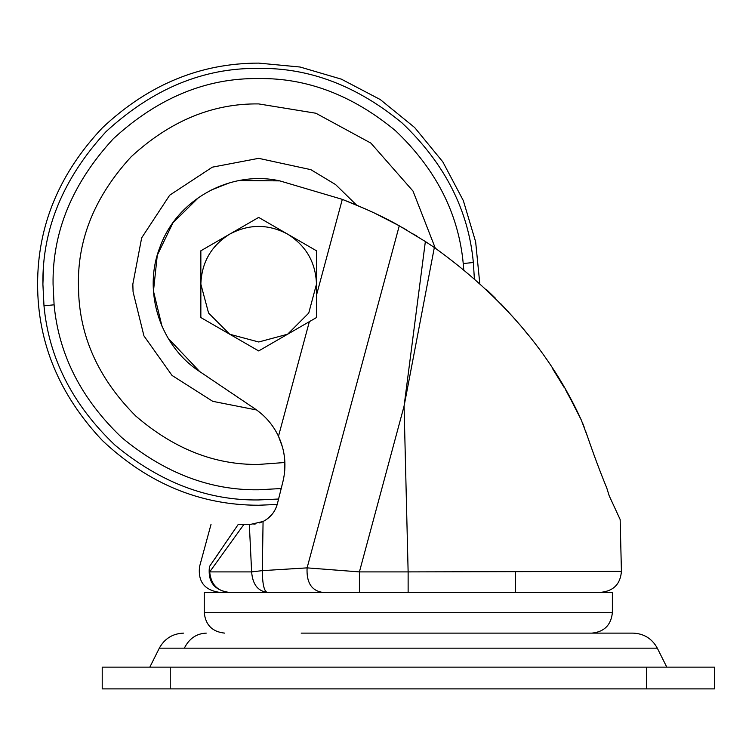 <?xml version="1.0" encoding="UTF-8"?>
<svg xmlns="http://www.w3.org/2000/svg" width="752" height="752" viewBox="0 0 752 752"><rect width="100%" height="100%" fill="white"/><g stroke="black" fill="none" stroke-linecap="round" stroke-linejoin="round"><path stroke-width="1.13" d="M258.669 464.426L284.895 462.508L258.669 464.426C214.922 465.056 173.966 448.925 135.792 416.053C100.082 380.277 81.066 339.989 78.744 295.179L78.415 284.171C77.794 238.168 95.391 195.68 131.205 156.717C170.178 120.903 212.666 103.306 258.669 103.917L315.859 113.232L370.886 143.115L413.027 191.102L435.286 248.169M78.744 295.179L78.415 284.171C77.794 238.168 95.391 195.68 131.205 156.717C170.178 120.903 212.666 103.306 258.669 103.917C212.666 103.306 170.178 120.903 131.205 156.717C95.391 195.68 77.794 238.168 78.415 284.171L78.744 295.179M256.648 409.99L212.75 401.333L172.029 375.436L143.942 335.89L133.066 291.851L132.831 284.171L141.667 237.848L169.689 195.191L212.346 167.17L258.669 158.334L310.858 169.67L335.561 184.56L356.495 205.023M610.37 633.118L515.44 633.118M301.176 633.118L632.968 633.118C643.909 633.56 652.012 638.57 657.304 648.158L666.789 667.127M646.382 667.127L102.216 667.127L102.216 688.888L714.4 688.888L714.4 667.127L646.382 667.127L646.382 688.888M224.66 633.118C212.365 631.84 205.569 625.034 204.253 612.711L612.372 612.711C611.056 625.034 604.251 631.84 591.965 633.118M204.253 612.711L204.253 592.303L612.372 592.303L612.372 612.711M262.645 521.681L259.572 522.913M264.168 520.901L266.584 519.397M268.314 518.09L272.083 514.312M274.048 511.576L275.411 509.151M268.06 518.288L272.196 514.171M275.392 509.179L276.642 506.256M283.288 480.124L277.422 503.671C275.251 511.708 270.466 517.639 263.068 521.474L251.027 524.285L244.005 524.285L209.695 571.896L209.46 566.547L238.328 524.285L244.005 524.285L238.328 524.285C202.156 524.285 202.156 524.285 238.328 524.285M255.924 523.843L254.627 524.041L255.924 523.843M253.8 524.144L254.937 524.003M259.901 522.8L263.068 521.474L262.316 570.636L307.098 567.873L359.409 571.896L408.129 571.896L404.078 406.099L425.359 241.514L434.336 247.511L404.078 406.099L359.409 571.896L359.409 592.303M219.217 552.419L218.475 553.491M218.447 553.528L218.108 554.027M218.089 554.055L217.018 555.606M216.952 555.709L214.395 559.422M284.726 470.677L284.623 458.57M282.517 447.186L278.484 436.263C273.108 424.993 265.259 415.837 254.937 408.806L199.741 371.601L168.26 338.409M585.338 430.285L587.566 436.724C594.155 455.844 600.547 472.905 606.751 487.926L609.176 495.737L620.156 519.519L621.425 571.398C620.4 584.003 613.604 590.978 601.027 592.303M209.46 566.547C196.3 566.547 196.3 566.547 209.46 566.547C207.674 581.559 214.066 590.141 228.636 592.303C217.215 591.006 210.898 584.201 209.695 571.896L251.629 571.896L249.326 524.285L251.027 524.285M527.885 334.499L520.046 324.967M565.946 390.551L573.701 404.745M587.566 436.724L581.296 420.03L569.649 397.178M564.348 387.769L552.447 368.452M495.371 298.187L486.553 289.642M479.767 283.382L475.649 241.871L463.345 200.652L442.796 161.84L414.662 127.539L380.249 99.546L341.37 79.157L300.114 67.031L258.669 63.112C200.239 63.13 148.135 84.713 102.347 127.859C59.201 173.637 37.619 225.741 37.6 284.171C37.619 342.602 59.201 394.706 102.347 440.493C148.135 483.639 200.239 505.222 258.669 505.241L277.215 504.46M597.163 463.495L593.798 454.415M273.371 512.601L272.544 513.729M272.139 514.236L267.543 518.692M265.08 520.375L263.642 521.183M435.004 247.972L431.169 245.349M428.273 243.422L426.873 242.501M417.727 236.654L413.534 234.079M582.462 422.68L584.229 427.249M573.663 404.689L565.861 390.41M366.647 209.441L342.31 199.365L316.479 295.216L316.479 317.551L309.354 321.668L278.484 436.263C285.187 450.918 286.662 466.061 282.912 481.703L277.422 503.671M251.629 571.896L262.316 570.636C262.448 583.684 264.008 590.903 266.988 592.303C257.729 591.006 252.606 584.201 251.629 571.896M322.035 592.303C311.347 590.414 306.374 582.274 307.098 567.873L399.265 225.797L425.359 241.514M501.123 304.052L516.098 320.38M520.299 325.268L527.462 333.963M399.265 225.797C384.573 217.337 365.585 208.53 342.31 199.365L279.81 180.884L239.296 180.536M229.228 182.933L211.021 190.124M198.725 197.438L172.979 222.742L157.281 255.248L153.464 291.137L161.981 326.218M283.805 452.789L284.557 457.977M374.026 212.844L399.227 225.779M402.273 227.489L406.296 229.792M434.336 247.511C502.223 296.382 551.216 353.882 581.296 420.03M279.81 180.884C230.695 169.802 176.776 199.581 159.988 247.041C142.476 291.24 159.866 345.723 199.741 371.601M200.85 284.115L200.85 317.551L258.669 350.93L229.811 334.273L258.716 341.991L287.602 334.226L308.743 313.067L316.479 284.171C315.708 262.429 306.111 245.763 287.696 234.173L316.479 250.792L316.479 317.551L316.479 284.115M287.696 234.173L287.452 234.032C268.257 223.899 249.072 223.899 229.886 234.032L229.633 234.173C211.218 245.763 201.621 262.429 200.85 284.171L208.577 313.048L229.698 334.208L200.85 317.551L200.85 250.792L229.633 234.173M229.886 234.032L258.669 217.413L287.452 234.032M316.479 317.551L258.669 350.93M281.21 488.537L258.669 489.778C210.391 490.492 164.801 473.13 121.909 437.702C81.385 399.162 58.788 354.869 54.097 304.804L53.063 284.171C52.358 231.701 72.427 183.234 113.279 138.791C157.732 97.939 206.189 77.86 258.669 78.565C306.948 77.86 352.528 95.213 395.42 130.641C435.944 169.181 458.541 213.483 463.232 263.538L463.749 269.601M463.232 263.538L473.346 262.514L474.362 278.569M278.588 499.018L258.669 499.939C208.003 500.691 160.167 482.474 115.15 445.287C72.624 404.849 48.908 358.366 43.983 305.829L42.902 284.171C42.159 229.106 63.224 178.252 106.098 131.6C152.741 88.727 203.595 67.661 258.669 68.404C309.326 67.661 357.172 85.878 402.179 123.055C444.705 163.494 468.43 209.987 473.346 262.514M54.097 304.804L43.983 305.829M258.669 68.404C258.669 61.344 258.669 61.344 258.669 68.404M258.669 499.939C258.669 506.998 258.669 506.998 258.669 499.939M42.902 284.171L43.513 267.919M183.657 633.118C172.716 633.56 164.603 638.57 159.321 648.158L184.362 648.158C189.128 638.589 196.422 633.569 206.255 633.118M184.362 648.158L657.304 648.158M170.243 667.127L170.243 688.888M226.164 592.144L228.636 592.303M408.129 592.303L408.129 571.896L621.331 571.398L408.129 571.896M159.321 648.158L149.836 667.127M515.44 592.303L515.44 572.582L515.44 592.303M211.049 524.285L199.571 566.547C197.832 581.475 204.403 590.066 219.264 592.303"/></g></svg>
